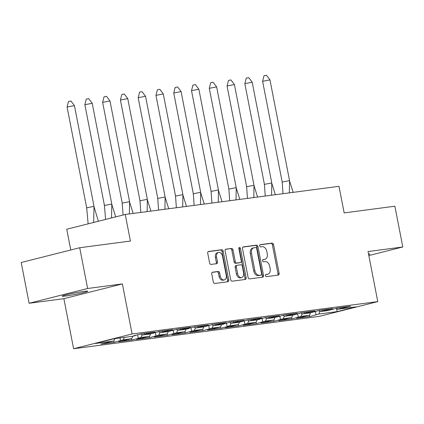 <?xml version="1.0" encoding="UTF-8"?>
<svg xmlns="http://www.w3.org/2000/svg" width="424" height="424" viewBox="0 0 424 424"><rect width="100%" height="100%" fill="white"/><g stroke="black" fill="none" stroke-linecap="round" stroke-linejoin="round"><path stroke-width="0.64" d="M265.451 275.648A1.145 0.784 75.8 0 0 266.452 276.665L278.335 275.102A1.632 1.124 75.8 0 0 278.425 275.086A1.632 1.124 75.8 0 0 279.14 273.353L273.544 244.547A1.632 1.124 75.8 0 0 272.113 243.095L260.23 244.659A1.145 0.784 75.8 0 0 260.166 244.674A1.145 0.784 75.8 0 0 259.663 245.883A1.145 0.784 75.8 0 0 260.665 246.901L262.202 246.699A5.226 3.599 75.8 0 1 266.776 251.347L267.242 253.748A5.226 3.599 75.8 0 1 264.942 259.287A5.226 3.599 75.8 0 1 264.661 259.34L263.124 259.546A1.145 0.784 75.8 0 0 263.06 259.557A1.145 0.784 75.8 0 0 262.557 260.765A1.145 0.784 75.8 0 0 263.558 261.783L265.095 261.582A5.226 3.599 75.8 0 1 269.669 266.23L270.136 268.631A5.226 3.599 75.8 0 1 267.836 274.169A5.226 3.599 75.8 0 1 267.555 274.222L266.018 274.429A1.145 0.784 75.8 0 0 265.954 274.439A1.145 0.784 75.8 0 0 265.451 275.648M65.826 295.994A12.974 0.753 169 0 0 79.818 293.461A12.974 0.753 169 0 0 87.694 291.214A12.974 0.753 169 0 0 84.079 291.389A12.974 0.753 169 0 0 70.093 293.922A12.974 0.753 169 0 0 62.217 296.169A12.974 0.753 169 0 0 65.826 295.994M368.636 254.596A12.974 0.753 169 0 0 369.707 254.071A12.974 0.753 169 0 0 368.52 253.987M368.822 255.555L402.8 246.98L394.877 206.218L344.171 212.896L339.004 186.322L125.244 214.475L66.738 229.246L70.771 249.985M29.124 303.261L63.876 298.681L122.382 283.91L87.625 288.49L29.124 303.261L21.2 262.504L79.707 247.733L130.412 241.049L125.244 214.475M87.625 288.49L79.707 247.733M212.557 272.192A1.632 1.124 75.8 0 0 212.466 272.213A1.632 1.124 75.8 0 0 211.751 273.941L213.32 282.024A1.632 1.124 75.8 0 0 214.751 283.476L227.948 281.737A1.632 1.124 75.8 0 0 228.038 281.721A1.632 1.124 75.8 0 0 228.753 279.988L223.157 251.183A1.632 1.124 75.8 0 0 221.726 249.731L208.529 251.469A1.632 1.124 75.8 0 0 208.438 251.485A1.632 1.124 75.8 0 0 207.723 253.218L209.62 262.981A1.632 1.124 75.8 0 0 211.046 264.433L216.696 263.691A1.632 1.124 75.8 0 0 216.786 263.67A1.632 1.124 75.8 0 0 217.501 261.942L216.563 257.103A4.367 3.005 75.8 0 1 218.487 252.471A4.367 3.005 75.8 0 1 222.547 256.313L226.231 275.277A4.367 3.005 75.8 0 1 224.312 279.904A4.367 3.005 75.8 0 1 220.247 276.066L219.637 272.902A1.632 1.124 75.8 0 0 218.206 271.45L212.382 272.24M122.382 283.91L132.108 333.964L377.773 301.607L319.272 316.378L73.606 348.735L132.108 333.964M402.8 246.98L368.048 251.554L377.773 301.607M248.104 277.444A1.632 1.124 75.8 0 0 249.535 278.897L262.732 277.158A1.632 1.124 75.8 0 0 262.822 277.142A1.632 1.124 75.8 0 0 263.537 275.409L257.94 246.604A1.632 1.124 75.8 0 0 256.509 245.152L243.312 246.89A1.632 1.124 75.8 0 0 243.222 246.906A1.632 1.124 75.8 0 0 242.507 248.639L248.104 277.444M245.342 279.448L232.14 281.186A1.632 1.124 75.8 0 1 230.714 279.734L225.112 250.929A1.632 1.124 75.8 0 1 225.833 249.195A1.632 1.124 75.8 0 1 225.923 249.179L231.568 248.438A1.632 1.124 75.8 0 1 232.999 249.89L235.267 261.571A1.632 1.124 75.8 0 0 236.698 263.023L240.445 262.53A1.632 1.124 75.8 0 0 240.535 262.514A1.632 1.124 75.8 0 0 241.251 260.781L238.887 248.623A1.145 0.784 75.8 0 1 239.39 247.409A1.145 0.784 75.8 0 1 240.456 248.416L246.148 277.699A1.632 1.124 75.8 0 1 245.427 279.432A1.632 1.124 75.8 0 1 245.342 279.448M283.094 315.255L284.276 316.32L292.708 315.207L291.648 317.624L283.216 318.731L284.287 316.315M273.84 319.972L274.095 321.27L283.216 318.731M274.095 321.27L260.877 323.009L273.872 319.961L265.44 321.074L266.511 318.657L279.496 315.61L266.277 317.353L257.972 319.452L259.907 319.192L257.156 319.887L256.096 322.304L243.1 325.351L256.319 323.613L265.44 321.074M256.096 322.304L247.664 323.417L248.734 321L261.719 317.952L248.501 319.696L239.385 322.229L230.953 323.342L243.943 320.295L230.725 322.033L222.42 324.132L224.354 323.878L221.609 324.572L220.544 326.989L207.548 330.031L220.766 328.293L229.077 326.194L227.137 326.448L229.888 325.754L230.958 323.342L229.766 322.277M238.293 324.651L238.542 325.95L247.664 323.417M238.542 325.95L225.324 327.694L238.32 324.646L229.888 325.754M220.544 326.989L212.111 328.096L213.182 325.68M202.741 329.337L202.99 330.635L212.111 328.096M202.99 330.635L189.777 332.374L202.767 329.326L194.335 330.439L195.406 328.022L208.396 324.975L195.178 326.719L186.867 328.817L188.807 328.558L186.057 329.252L184.991 331.669L172.001 334.716L185.219 332.973L194.335 330.439M184.991 331.669L176.559 332.782L177.63 330.365L190.62 327.317L177.402 329.061L168.28 331.594L159.848 332.708L172.844 329.66L159.625 331.398L150.504 333.937L142.072 335.045L155.067 332.003L141.849 333.741L133.544 335.84L135.479 335.585L132.728 336.28L131.668 338.691L118.672 341.739L131.891 340L140.196 337.901L138.261 338.156L141.012 337.462L142.082 335.045M167.189 334.017L167.443 335.315L176.559 332.782M167.443 335.315L154.225 337.059L167.22 334.011L158.788 335.119L159.859 332.702L158.666 331.642M149.412 336.359L149.667 337.658L158.788 335.119M149.667 337.658L136.448 339.396L149.444 336.354L141.012 337.462M131.668 338.691L123.236 339.804L124.306 337.387M113.86 341.039L114.114 342.338L123.236 339.804M114.114 342.338L100.896 344.081L113.892 341.034L95.432 343.466L114.268 338.707L132.728 336.28M176.442 329.3L177.624 330.365L186.057 329.252M194.213 326.962L195.4 328.022L203.833 326.915L202.767 329.326M211.989 324.62L213.177 325.68L226.172 322.637L212.954 324.376L203.833 326.915M213.177 325.68L221.609 324.572M247.542 319.935L248.724 321L257.156 319.887M265.318 317.597L266.5 318.657L274.932 317.55L273.872 319.961M284.276 316.32L297.272 313.272L284.054 315.011L274.932 317.55M300.87 312.912L302.052 313.977L315.048 310.93L301.83 312.668L292.708 315.207M310.495 312.864L309.419 315.281L300.992 316.389L302.058 313.977L310.485 312.864L319.606 310.331L332.824 308.587L319.829 311.635L328.261 310.522L337.382 307.988L350.6 306.245L337.605 309.292L355.948 306.875L337.112 311.635L318.763 314.051L319.834 311.635L318.641 310.569M309.393 315.286L309.647 316.585L318.763 314.051M309.647 316.585L296.429 318.329L309.419 315.281M291.617 317.629L291.871 318.928L300.992 316.389M291.871 318.928L278.653 320.671L291.648 317.624M140.89 333.985L142.072 335.045M150.515 333.932L149.444 336.354M168.291 331.594L167.22 334.011M239.39 322.229L238.32 324.646M336.418 308.232L337.605 309.292M337.112 311.635L336.587 308.381M63.876 298.681L73.606 348.735M114.962 338.617L113.892 341.034M342.099 307.368L342.29 308.343M340.165 307.623L340.355 308.598M315.366 311.401L316.018 314.746M256.064 322.314L256.319 323.613M220.517 326.994L220.766 328.293M184.965 331.674L185.219 332.973M131.636 338.702L131.891 340M324.323 309.706L324.514 310.686M322.388 309.96L322.579 310.94M297.59 313.739L298.242 317.083M146.572 333.121L146.762 334.096M144.632 333.375L144.823 334.351M119.992 337.954L120.485 340.499M164.348 330.778L164.533 331.759M162.408 331.033L162.599 332.013M137.609 334.812L138.261 338.156M182.119 328.436L182.309 329.416M180.184 328.69L180.375 329.671M155.385 332.469L156.037 335.813M199.895 326.093L200.086 327.074M197.96 326.353L198.151 327.328M173.162 330.126L173.814 333.476M217.671 323.756L217.862 324.731M215.737 324.01L215.927 324.985M190.938 327.789L191.59 331.133M235.447 321.413L235.638 322.394M233.513 321.668L233.698 322.648M208.714 325.447L209.361 328.791M253.223 319.071L253.414 320.051M251.284 319.325L251.474 320.306M226.49 323.104L227.137 326.448M271 316.733L271.19 317.709M269.06 316.988L269.251 317.963M244.261 320.767L244.913 324.111M288.776 314.391L288.961 315.366M286.836 314.645L287.027 315.626M262.037 318.424L262.689 321.768M306.547 312.048L306.738 313.029M304.612 312.303L304.803 313.283M279.814 316.081L280.465 319.426M265.668 274.614L266.383 274.519A5.226 3.599 75.8 0 0 266.664 274.466L267.836 274.169M264.942 259.287L263.776 259.583A5.226 3.599 75.8 0 1 263.49 259.636L262.774 259.732M277.593 275.202A1.632 1.124 75.8 0 0 277.969 273.65L272.372 244.844A1.632 1.124 75.8 0 0 270.941 243.392L259.88 244.849M261.99 277.254A1.632 1.124 75.8 0 0 262.371 275.706L256.769 246.901A1.632 1.124 75.8 0 0 255.338 245.448L242.883 247.086M261.067 275.081A1.145 0.784 75.8 0 0 261.126 275.065A1.145 0.784 75.8 0 0 261.629 273.856L256.716 248.57A1.145 0.784 75.8 0 0 255.714 247.552L254.093 247.764A5.226 3.599 75.8 0 0 253.812 247.823A5.226 3.599 75.8 0 0 251.512 253.361L254.872 270.644A5.226 3.599 75.8 0 0 259.446 275.293L261.067 275.081L259.896 275.372A1.145 0.784 75.8 0 0 259.96 275.361A1.145 0.784 75.8 0 0 260.018 275.346M253.812 247.823L252.64 248.114A5.226 3.599 75.8 0 0 250.34 253.653L251.512 253.361M259.896 275.372L258.274 275.589A5.226 3.599 75.8 0 1 253.7 270.936L250.34 253.653M225.494 249.376L231.568 248.438M239.449 262.785A1.632 1.124 75.8 0 1 239.364 262.811A1.632 1.124 75.8 0 1 239.274 262.827L235.527 263.32A1.632 1.124 75.8 0 1 234.101 261.868L231.827 250.187A1.632 1.124 75.8 0 0 230.396 248.729M244.595 279.543A1.632 1.124 75.8 0 0 244.977 277.996L239.284 248.708A1.145 0.784 75.8 0 0 238.908 247.955M237.626 273.692A4.367 3.005 75.8 0 0 241.685 277.534A4.367 3.005 75.8 0 0 243.609 272.908L242.311 266.224A1.632 1.124 75.8 0 0 240.88 264.772L237.133 265.265A1.632 1.124 75.8 0 0 237.048 265.281A1.632 1.124 75.8 0 0 236.327 267.014L237.626 273.692L236.454 273.989A4.367 3.005 75.8 0 0 240.514 277.831L241.685 277.534M236.958 265.307L235.967 265.562A1.632 1.124 75.8 0 0 235.877 265.578A1.632 1.124 75.8 0 0 235.156 267.306L236.327 267.014M236.454 273.989L235.156 267.306M224.312 279.904L223.141 280.2A4.367 3.005 75.8 0 1 219.081 276.358L218.466 273.199A1.632 1.124 75.8 0 0 217.035 271.747L212.127 272.394M218.487 252.471L217.316 252.768A4.367 3.005 75.8 0 0 215.392 257.394L216.563 257.103M215.954 263.786A1.632 1.124 75.8 0 0 216.335 262.239L215.392 257.394M227.206 281.838A1.632 1.124 75.8 0 0 227.587 280.285L221.985 251.48A1.632 1.124 75.8 0 0 220.554 250.028L208.099 251.671M269.966 79.882L262.62 81.302L264.019 75.737L266.468 75.265L269.966 79.882L289.55 180.613L282.199 182.029L262.62 81.302L282.199 182.029L283.009 193.699M289.343 192.862L289.555 180.937L293.148 192.364M289.555 180.937L289.55 180.613M282.103 182.49L282.209 182.776M252.195 82.224L244.844 83.639L246.243 78.08L248.692 77.608L252.195 82.224L271.773 182.951L264.422 184.371L244.844 83.639L264.422 184.371L265.238 196.036M271.572 195.204L271.779 183.279L275.372 194.701M271.779 183.279L271.773 182.951M264.327 184.832L264.438 185.118M234.419 84.567L227.068 85.982L228.467 80.422L230.916 79.945L234.419 84.567L253.997 185.293L246.646 186.714L227.068 85.982L246.646 186.714L247.462 198.379M253.796 197.547L254.003 185.622L257.596 197.043M254.003 185.622L253.997 185.293M246.551 187.175L246.662 187.461M216.643 86.904L209.292 88.325L210.691 82.76L213.139 82.288L216.643 86.904L236.221 187.636L228.875 189.051L209.292 88.325L228.875 189.051L229.686 200.722M236.02 199.884L236.226 187.964L239.82 199.386M236.226 187.964L236.221 187.636M228.774 189.517L228.886 189.804M198.867 89.247L191.516 90.667L192.915 85.102L195.363 84.63L198.867 89.247L218.445 189.978L211.099 191.394L191.516 90.667L211.099 191.394L211.91 203.064M218.243 202.227L218.455 190.302L222.043 201.729M218.455 190.302L218.445 189.978M210.998 191.855L211.11 192.141M181.09 91.589L173.745 93.004L175.138 87.445L177.587 86.973L181.09 91.589L200.669 192.316L193.323 193.736L173.745 93.004L193.323 193.736L194.134 205.402M200.467 204.569L200.679 192.644L204.273 204.066M200.679 192.644L200.669 192.316M193.222 194.197L193.333 194.483M163.314 93.932L155.968 95.347L157.362 89.782L159.816 89.31L163.314 93.932L182.898 194.658L175.547 196.079L155.968 95.347L175.547 196.079L176.358 207.744M182.691 206.912L182.903 194.987L186.496 206.409M182.903 194.987L182.898 194.658M175.451 196.54L175.557 196.826M145.538 96.269L138.192 97.69L139.591 92.125L142.04 91.653L145.538 96.269L165.122 197.001L157.77 198.416L138.192 97.69L157.77 198.416L158.581 210.087M164.915 209.249L165.127 197.33L168.72 208.751M165.127 197.33L165.122 197.001M157.675 198.883L157.781 199.169M127.767 98.612L120.416 100.032L121.815 94.467L124.264 93.996L127.767 98.612L147.345 199.344L139.994 200.759L120.416 100.032L139.994 200.759L140.81 212.429M147.139 211.592L147.351 199.667L150.944 211.094M147.351 199.667L147.345 199.344M139.899 201.22L140.01 201.506M109.991 100.954L102.64 102.37L104.039 96.81L106.488 96.338L109.991 100.954L129.569 201.681L122.218 203.101L102.64 102.37L122.218 203.101L123.066 215.026M129.368 213.934L129.574 202.01L133.168 213.431M129.574 202.01L129.569 201.681M122.123 203.562L122.234 203.849M92.215 103.297L84.864 104.712L86.263 99.147L88.711 98.675L92.215 103.297L111.793 204.024L104.447 205.444L84.864 104.712L104.447 205.444L105.581 219.441M111.512 217.941L111.798 204.352L115.678 216.892M111.798 204.352L111.793 204.024M104.346 205.905L104.458 206.191M74.439 105.634L67.087 107.055L68.487 101.49L70.935 101.018L74.439 105.634L94.017 206.366L86.671 207.781L67.087 107.055L86.671 207.781L88.139 223.846M93.635 222.457L94.027 206.689L98.379 221.259M94.027 206.689L94.017 206.366M86.57 208.248L86.682 208.534M266.383 274.519L267.555 274.222M263.49 259.636L264.661 259.34M270.941 243.392L272.113 243.095M272.372 244.844L273.544 244.547M277.969 273.65L279.14 273.353M255.338 245.448L256.509 245.152M256.769 246.901L257.94 246.604M262.371 275.706L263.537 275.409M253.7 270.936L254.872 270.644M258.274 275.589L259.446 275.293M231.827 250.187L232.999 249.89M234.101 261.868L235.267 261.571M235.527 263.32L236.698 263.023M239.274 262.827L240.445 262.53M239.284 248.708L240.456 248.416M244.977 277.996L246.148 277.699M217.035 271.747L218.206 271.45M218.466 273.199L219.637 272.902M219.081 276.358L220.247 276.066M216.335 262.239L217.501 261.942M220.554 250.028L221.726 249.731M221.985 251.48L223.157 251.183M227.587 280.285L228.753 279.988M259.96 275.361L261.126 275.065M239.364 262.811L240.535 262.514M235.877 265.578L237.048 265.281"/></g></svg>
